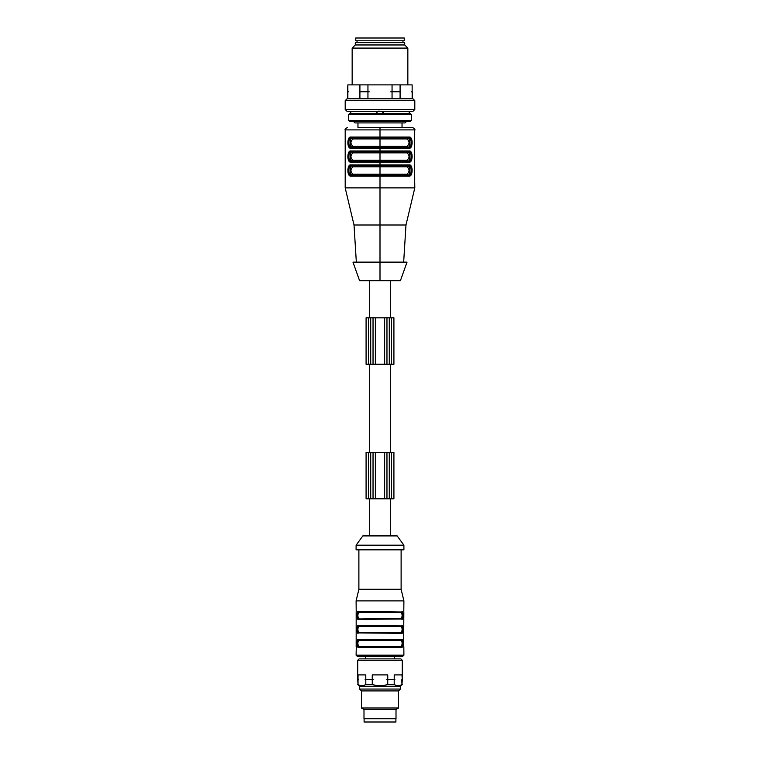 <?xml version="1.0" encoding="UTF-8"?>
<svg xmlns="http://www.w3.org/2000/svg" width="760" height="760" viewBox="0 0 760 760"><rect width="100%" height="100%" fill="white"/><g stroke="black" fill="none" stroke-linecap="round" stroke-linejoin="round"><path stroke-width="1.14" d="M390.668 280.697L390.668 317.822M380 280.697L400.416 280.697L407.027 262.133L380 262.133L380 280.697L359.584 280.697L352.972 262.133L380 262.133L380 225.007L405.983 225.007L414.808 187.881L414.675 179.673M383.933 113.639L381.909 111.321L378.09 111.321L376.504 112.746M376.941 112.186L379.012 110.969M381.634 111.188L383.401 112.613M404.709 44.963L355.291 44.963L355.291 42.636L404.709 42.636L404.709 44.963L407.844 48.089L352.155 48.089L352.155 84.873M355.756 38L404.244 38L404.244 40.783L355.756 40.783L355.756 38M357.029 42.636L357.029 40.783M412.148 91.561L412.148 84.873L412.148 91.561L411.492 91.827L412.481 92.093L411.492 91.827L412.148 92.093L412.148 98.79M347.985 91.827L348.507 91.827L347.519 92.093L347.519 91.561L348.507 91.827L347.852 91.561L347.852 84.873L347.519 91.561M367.945 91.561L359.252 91.827L369.255 91.827L367.945 91.561L367.945 84.873L347.852 84.873M359.252 91.827L369.255 91.827M359.908 91.561L359.908 84.873M392.055 91.561L400.092 91.561L400.092 84.873L392.055 84.873L392.055 91.561L390.744 91.827L400.092 91.561M390.744 91.827L400.748 91.827M412.148 84.873L400.092 84.873M400.092 98.79L400.092 92.093M347.852 98.79L347.852 92.093M359.908 92.093L359.908 98.79M367.945 92.093L367.945 98.79M392.055 84.873L367.945 84.873M392.055 98.79L392.055 92.093M347.054 98.79L412.946 98.79L414.808 100.643L345.192 100.643L347.054 98.79M378.09 111.321L347.054 111.321L345.192 109.459L414.808 109.459L414.808 100.643M381.909 111.321L412.946 111.321L414.808 109.459M380 113.639L410.39 113.639L411.322 114.57L348.678 114.57L349.609 113.639L380 113.639M348.678 120.479L349.609 121.41L410.39 121.41L411.322 120.479L348.678 120.479L348.678 114.57M353.438 121.41L354.939 122.92L405.061 122.92L406.562 121.41M357.96 127.556L412.481 127.556L357.96 127.556L357.96 122.92M356.335 262.133L354.017 225.007L345.192 187.881L414.808 187.881M407.008 166.773A0.931 0.769 90 0 1 407.778 165.841L352.222 165.841L407.778 165.841C410.571 165.262 410.58 175.693 407.778 175.123A0.931 0.769 90 0 1 407.008 174.192C409.716 171.703 409.716 169.233 407.008 166.773L352.991 166.773C350.284 169.261 350.284 171.732 352.991 174.192A0.931 0.769 90 0 1 352.222 175.123C349.429 175.712 349.419 165.281 352.222 165.841L351.661 165.841C347.814 165.034 347.842 175.968 351.661 175.123L408.338 175.123C412.186 175.93 412.158 165.005 408.338 165.841A0.931 0.779 -90 0 0 409.117 164.92C413.05 163.989 413.079 176.938 409.117 176.054L350.882 176.054C346.949 176.975 346.921 164.036 350.882 164.92L348.65 166.459L347.89 169.623M351.661 161.206L407.778 161.206A0.931 0.769 90 0 1 407.008 160.274C409.716 157.785 409.716 155.316 407.008 152.855L352.991 152.855A0.931 0.769 90 0 0 352.222 151.924L407.778 151.924L352.222 151.924C349.419 151.354 349.429 161.785 352.222 161.206L408.338 161.206C412.186 162.013 412.158 151.078 408.338 151.924L351.661 151.924C347.814 151.116 347.842 162.041 351.661 161.206A0.931 0.779 90 0 0 350.882 162.127C346.949 163.058 346.921 150.109 350.882 150.993L348.65 152.541L347.89 155.695M351.661 147.279L407.778 147.279A0.931 0.769 90 0 1 407.008 146.357C409.716 143.868 409.716 141.388 407.008 138.928L352.991 138.928C350.284 141.417 350.284 143.897 352.991 146.357A0.931 0.769 90 0 1 352.222 147.279C349.429 147.868 349.419 137.436 352.222 137.997L351.661 137.997C347.814 137.189 347.842 148.124 351.661 147.279A0.931 0.779 90 0 0 350.882 148.209C346.949 149.131 346.921 136.192 350.882 137.075L348.65 138.624L347.89 141.778M350.882 148.209L409.117 148.209A0.931 0.779 90 0 0 408.338 147.279C412.186 148.095 412.158 137.161 408.338 137.997L351.661 137.997A0.931 0.779 90 0 1 350.882 137.075L409.117 137.075C413.05 136.154 413.079 149.093 409.117 148.209L411.35 146.661L412.11 143.507M351.604 152.076L352.222 151.924L351.661 151.924A0.931 0.779 90 0 1 350.882 150.993L409.117 150.993C413.05 150.071 413.079 163.011 409.117 162.127L411.35 160.588L412.11 157.424M345.192 187.881L345.192 129.884L414.808 129.884L414.504 135.042M414.494 135.679L414.722 179.768M412.138 142.643L412.11 141.778M412.005 140.78L411.873 140.096M347.861 142.643L347.89 143.507M347.994 144.495L348.127 145.189M347.861 156.56L347.89 157.424M347.994 158.422L348.127 159.106M412.138 156.56L412.11 155.695M412.005 154.707L411.873 154.023M347.861 170.487L347.89 171.351M347.994 172.339L348.127 173.023M408.338 175.123A0.931 0.779 -90 0 1 409.117 176.054L411.35 174.505L412.11 171.351M412.138 170.487L412.11 169.623M412.005 168.625L411.873 167.941M345.505 177.441L345.496 178.077M407.008 152.855A0.931 0.769 90 0 1 407.778 151.924C410.571 151.335 410.58 161.766 407.778 161.206L408.395 161.044M409.412 159.724L409.735 158.641M409.82 158.108L409.906 157.263M409.934 156.56L409.906 155.866M409.82 155.011L409.735 154.48M409.412 153.406L408.395 152.076M407.008 138.928A0.931 0.769 90 0 1 407.778 137.997C410.571 137.417 410.58 147.849 407.778 147.279L408.395 147.126M409.412 145.806L409.735 144.723M409.82 144.191L409.906 143.336M409.934 142.643L409.906 141.949M409.82 141.094L409.735 140.562M409.412 139.479L408.395 138.159M407.778 175.123L408.395 174.971M409.412 173.641L409.735 172.567M409.82 172.035L409.906 171.18M409.934 170.487L409.906 169.784M409.82 168.939L409.735 168.406M409.412 167.323L408.395 166.003M354.017 225.007L380 225.007L380 127.556M350.588 153.406L350.265 154.48M350.18 155.011L350.094 155.866M350.065 156.56L350.094 157.263M350.18 158.108L350.265 158.641M350.588 159.724L351.604 161.044M352.991 138.928A0.931 0.769 90 0 0 352.222 137.997L351.604 138.159M350.588 139.479L350.265 140.562M350.18 141.094L350.094 141.949M350.065 142.643L350.094 143.336M350.18 144.191L350.265 144.723M350.588 145.806L351.604 147.126M352.991 166.773A0.931 0.769 90 0 0 352.222 165.841L351.661 165.841A0.931 0.779 -90 0 1 350.882 164.92L409.117 164.92M407.008 174.192L352.991 174.192A0.931 0.769 90 0 1 352.222 175.123L351.661 175.123A0.931 0.779 -90 0 0 350.882 176.054M352.222 165.841L351.604 166.003M350.588 167.323L350.265 168.406M350.18 168.939L350.094 169.784M350.065 170.487L350.094 171.18M350.18 172.035L350.265 172.567M350.588 173.641L351.604 174.971M352.991 152.855C350.284 155.344 350.284 157.814 352.991 160.274L407.008 160.274A0.931 0.769 90 0 0 407.778 161.206M352.222 161.206A0.931 0.769 90 0 0 352.991 160.274M352.222 147.279A0.931 0.769 90 0 0 352.991 146.357L407.008 146.357L352.991 146.357M409.117 137.075A0.931 0.779 90 0 1 408.338 137.997M409.117 150.993A0.931 0.779 90 0 1 408.338 151.924M408.338 161.206A0.931 0.779 90 0 1 409.117 162.127L350.882 162.127M368.401 317.822L366.082 317.822L366.082 364.22L393.917 364.22L393.917 317.822L368.401 317.822L368.401 364.22M386.963 317.822L386.963 364.22M373.036 317.822L373.036 364.22M390.668 364.22L390.668 452.39M391.599 498.797L393.917 498.797L393.917 452.39L366.082 452.39L366.082 498.797L391.599 498.797L391.599 452.39M373.036 498.797L373.036 452.39M386.963 498.797L386.963 452.39M369.331 498.797L369.331 535.914M403.902 545.195L397.166 535.914L362.834 535.914L356.098 545.195L356.098 549.841L403.902 549.841L403.902 545.195L356.098 545.195M401.118 549.841L401.118 589.285L403.902 600.885L356.098 600.885L356.212 612.075M403.902 600.885L403.788 612.075M403.826 612.019L403.683 645.81M403.674 645.43L403.826 646.827L403.674 645.43M403.826 646.827L403.902 655.177L402.505 656.573L357.494 656.573L402.505 656.573M357.456 646.978L358.055 647.283C356.288 644.66 356.288 642.038 358.055 639.407L357.666 639.521M402.505 639.663L401.945 639.407C403.712 642.029 403.712 644.651 401.945 647.283L402.334 647.168M402.543 611.866L401.945 611.562C403.712 614.184 403.712 616.806 401.945 619.438L402.334 619.324M357.494 619.181L358.055 619.438C356.288 616.825 356.288 614.194 358.055 611.562L357.666 611.676M357.494 633.108L358.055 633.365C356.288 630.743 356.288 628.121 358.055 625.48L357.666 625.603M402.505 625.736L401.945 625.48C403.712 628.102 403.712 630.733 401.945 633.365L402.334 633.251M403.902 655.177L356.098 655.177L356.316 645.81M356.174 612.019L356.174 646.827M401.118 589.285L358.881 589.285L356.098 600.885M358.093 618.878L358.055 619.438L401.527 618.982L358.483 618.982C357.077 616.664 357.077 614.346 358.483 612.019L358.483 612.019C356.744 614.346 356.744 616.664 358.473 618.982L401.09 618.526C402.477 616.503 402.477 614.489 401.09 612.484L358.473 612.019L401.527 612.019C402.923 614.336 402.923 616.654 401.517 618.982C403.256 616.654 403.256 614.336 401.527 612.019L401.907 612.123M401.09 612.484L358.91 612.484C357.523 614.498 357.523 616.512 358.91 618.526M401.812 618.878L401.09 618.526M401.527 612.019L358.055 611.562L358.91 612.484L358.188 612.123M401.09 632.443L401.945 633.365L358.483 632.899C357.077 630.591 357.077 628.273 358.483 625.945L358.483 625.945C356.744 628.273 356.744 630.591 358.473 632.899L401.09 632.443C402.477 630.429 402.477 628.415 401.09 626.401L358.473 625.945L401.527 625.945C402.923 628.254 402.923 630.582 401.517 632.899C403.256 630.582 403.256 628.254 401.527 625.945L401.907 626.04M401.09 626.401L358.91 626.401C357.523 628.425 357.523 630.439 358.91 632.443M401.527 625.945L358.055 625.48L358.91 626.401L358.188 626.05M401.09 640.319L358.91 640.319C357.523 642.342 357.523 644.356 358.91 646.361L401.517 646.827C403.256 644.499 403.256 642.181 401.527 639.863L358.483 639.863C356.744 642.19 356.744 644.508 358.473 646.827C357.077 644.508 357.077 642.19 358.483 639.863L401.527 639.863C402.923 642.181 402.923 644.499 401.517 646.827L401.09 646.361C402.477 644.347 402.477 642.333 401.09 640.319L358.188 639.967M358.483 639.863L401.945 639.407L401.907 639.967M358.093 646.722L358.055 647.283L401.945 647.283L401.812 646.722M361.437 707.997L398.563 707.997L398.563 690.906L361.437 690.906L361.437 707.997L363.992 709.469L396.007 709.469L396.007 718.751L363.992 718.751L363.992 709.469M357.722 660.278L359.119 658.892L400.881 658.892L402.277 660.278L357.722 660.278L357.722 679.506L358.767 679.772L358.036 679.506L358.036 674.899L365.788 674.899L365.788 679.506L373.702 679.772L365.788 679.506M402.277 660.278L402.277 679.506L401.964 674.899L394.212 674.899L394.212 679.506L387.752 679.506L387.752 674.899L372.248 674.899L372.248 679.506M394.212 679.506L387.752 679.506M401.233 679.772L401.964 680.038L401.233 679.772M402.277 680.038L401.964 684.408L401.812 679.772M394.934 679.772L386.298 679.772M373.702 679.772L365.066 679.772M394.212 680.038L394.212 684.408L387.752 684.408L387.752 680.038M372.248 680.038L372.248 684.408L365.788 684.408L365.788 680.038M358.036 680.038L358.036 684.408L357.722 680.038M402.277 684.408L400.416 686.27L359.584 686.27L357.722 684.408M372.248 684.408C377.406 686.156 382.574 686.156 387.752 684.408M358.036 684.408C360.62 686.156 363.204 686.156 365.788 684.408M394.212 684.408C396.796 686.156 399.38 686.156 401.964 684.408M400.416 686.27L400.416 689.054L359.584 689.054L359.584 686.27M364.106 718.751L364.106 722L395.894 722L395.894 718.751M380 137.997L380 175.123M391.599 317.822L391.599 364.22M389.281 317.822L389.281 364.22M384.636 317.822L384.636 364.22M375.364 317.822L375.364 364.22M370.719 317.822L370.719 364.22M368.401 498.797L368.401 452.39M370.719 498.797L370.719 452.39M375.364 498.797L375.364 452.39M384.636 498.797L384.636 452.39M389.281 498.797L389.281 452.39M358.91 646.361L401.09 646.361M369.331 280.697L369.331 317.822M402.04 122.92L402.04 127.556M409.231 113.639L409.231 111.321M350.769 113.639L350.769 111.321M402.971 42.636L402.971 40.783M412.481 98.79L412.481 92.093M347.519 98.79L347.519 92.093M345.192 109.459L345.192 100.643M407.844 84.873L407.844 48.089M355.291 44.963L352.155 48.089M411.322 120.479L411.322 114.57M403.665 262.133L405.983 225.007M414.808 129.884C415.255 129.276 414.476 128.507 412.481 127.556M345.192 129.884C344.745 129.276 345.524 128.507 347.519 127.556M369.331 364.22L369.331 452.39M390.668 498.797L390.668 535.914M356.098 655.177L357.494 656.573M358.881 549.841L358.881 589.285M398.563 690.906L400.416 689.054M361.437 690.906L359.584 689.054M396.007 709.469L398.563 707.997M394.383 658.892L394.383 656.573M365.617 658.892L365.617 656.573"/></g></svg>
